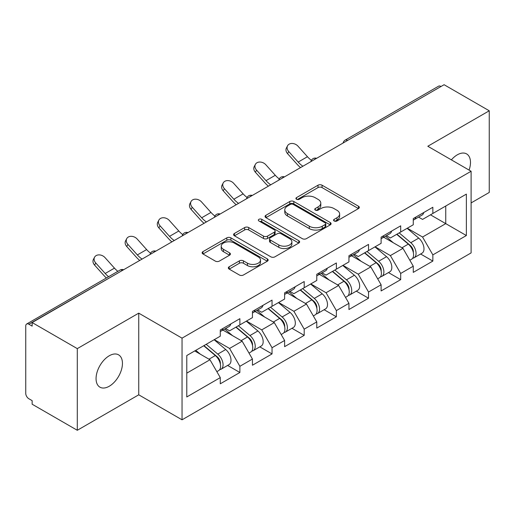 <?xml version="1.0" encoding="UTF-8"?>
<svg xmlns="http://www.w3.org/2000/svg" width="515" height="515" viewBox="0 0 515 515"><rect width="100%" height="100%" fill="white"/><g stroke="black" fill="none" stroke-linecap="round" stroke-linejoin="round"><path stroke-width="0.77" d="M334.158 220.987A2.002 1.159 0 0 0 336.99 220.987L358.492 208.575A2.865 1.654 0 0 0 359.328 207.403A2.865 1.654 0 0 0 358.492 206.238L322.062 185.207A2.865 1.654 0 0 0 318.013 185.207L296.511 197.618A2.002 1.159 0 0 0 295.925 198.436A2.002 1.159 0 0 0 296.511 199.254A2.002 1.159 0 0 0 299.344 199.254L302.131 197.651A9.161 5.285 0 0 1 315.083 197.651L318.116 199.402A9.161 5.285 0 0 1 320.8 203.142A9.161 5.285 0 0 1 318.116 206.882L315.334 208.485A2.002 1.159 0 0 0 314.749 209.302A2.002 1.159 0 0 0 315.334 210.12A2.002 1.159 0 0 0 318.167 210.12L320.948 208.517A9.161 5.285 0 0 1 333.9 208.517L336.939 210.268A9.161 5.285 0 0 1 339.623 214.008A9.161 5.285 0 0 1 336.939 217.748L334.158 219.351A2.002 1.159 0 0 0 333.565 220.169A2.002 1.159 0 0 0 334.158 220.987L334.158 219.351M109.257 355.768A18.662 10.776 -60 0 1 118.585 354.841A18.662 10.776 -60 0 1 121.443 369.796A18.662 10.776 -60 0 1 109.257 386.244A18.662 10.776 -60 0 1 99.923 387.164A18.662 10.776 -60 0 1 97.065 372.21A18.662 10.776 -60 0 1 109.257 355.768M451.372 159.862A18.662 10.776 -60 0 1 457.294 154.828A18.662 10.776 -60 0 1 466.622 153.908A18.662 10.776 -60 0 1 469.088 170.092M229.169 266.764A2.865 1.654 0 0 0 228.332 267.929A2.865 1.654 0 0 0 229.169 269.1L239.391 275.004A2.865 1.654 0 0 0 243.434 275.004L267.317 261.214A2.865 1.654 0 0 0 268.154 260.043A2.865 1.654 0 0 0 267.317 258.878L230.887 237.846A2.865 1.654 0 0 0 226.845 237.846L202.962 251.629A2.865 1.654 0 0 0 202.125 252.801A2.865 1.654 0 0 0 202.962 253.966L215.309 261.099A2.865 1.654 0 0 0 219.351 261.099L229.574 255.195A2.865 1.654 0 0 0 230.411 254.024A2.865 1.654 0 0 0 229.574 252.859L223.452 249.324A7.654 4.423 0 0 1 221.212 246.196A7.654 4.423 0 0 1 225.937 242.114A7.654 4.423 0 0 1 234.28 243.074L258.26 256.921A7.654 4.423 0 0 1 260.506 260.043A7.654 4.423 0 0 1 255.775 264.131A7.654 4.423 0 0 1 247.432 263.171L243.434 260.86A2.865 1.654 0 0 0 239.391 260.86L229.169 266.764L229.169 269.1M138.741 313.152L77.295 348.623L32.142 322.551L444.097 84.718L489.25 110.783L427.81 146.26L471.103 171.257L182.04 338.149L138.741 313.152L138.741 394.812L182.04 419.809L182.04 338.149M302.331 238.664A2.865 1.654 0 0 0 306.38 238.664L330.257 224.875A2.865 1.654 0 0 0 331.1 223.703A2.865 1.654 0 0 0 330.257 222.538L293.833 201.507A2.865 1.654 0 0 0 289.784 201.507L265.901 215.296A2.865 1.654 0 0 0 265.064 216.461A2.865 1.654 0 0 0 265.901 217.633L302.331 238.664M259.721 221.424A2.002 1.159 0 0 1 261.755 221.708L261.755 219.326L298.79 240.705A2.865 1.654 0 0 1 299.627 241.876A2.865 1.654 0 0 1 298.79 243.041L274.907 256.831A2.865 1.654 0 0 1 270.858 256.831L234.428 235.799L234.428 233.462A2.865 1.654 0 0 0 233.591 234.628A2.865 1.654 0 0 0 234.428 235.799M234.428 233.462L244.651 227.559A2.865 1.654 0 0 1 248.7 227.559L263.474 236.089A2.865 1.654 0 0 0 267.523 236.089L274.302 232.175A2.865 1.654 0 0 0 275.139 231.01A2.865 1.654 0 0 0 274.302 229.838L258.916 220.961A2.002 1.159 0 0 1 258.33 220.143A2.002 1.159 0 0 1 259.566 219.075A2.002 1.159 0 0 1 261.755 219.326M182.04 419.809L471.103 252.917L471.103 171.257M227.636 365.431L239.874 372.493L239.874 366.3L229.561 348.449L214.304 339.636M239.874 372.493L220.285 383.804L220.285 377.611L186.778 396.956L186.778 355.53L220.285 336.186L220.285 329.993L239.874 318.688L239.874 324.875L252.447 317.613L252.447 311.427L272.036 300.116L272.036 306.303L284.615 299.041L284.615 292.855L304.198 281.544L304.198 287.737L316.776 280.475L316.776 274.283L336.366 262.978L336.366 269.165L348.945 261.903L348.945 255.717L368.528 244.406L368.528 250.593L381.106 243.331L381.106 237.145L400.696 225.834L400.696 232.027L413.275 224.765L413.275 218.572L432.858 207.268L432.858 213.455L466.365 194.11L466.365 235.535L432.858 254.88L422.551 237.022L407.294 228.216M420.626 254.011L432.858 261.073L432.858 254.88M432.858 261.073L413.275 272.377L413.275 266.191L400.696 273.452L390.383 255.595L375.126 246.788M388.458 272.577L400.696 279.639L400.696 273.452M400.696 279.639L381.106 290.949L381.106 284.763L368.528 292.024L358.221 274.167L342.964 265.354M356.296 291.149L368.528 298.211L368.528 292.024M368.528 298.211L348.945 309.521L348.945 303.329L336.366 310.59L326.053 292.732L310.796 283.926M324.135 309.721L336.366 316.783L336.366 310.59M336.366 316.783L316.776 328.094L316.776 321.901L304.198 329.162L293.891 311.305L278.634 302.498M291.966 328.287L304.198 335.349L304.198 329.162M304.198 335.349L284.615 346.659L284.615 340.473L272.036 347.734L261.729 329.877L246.466 321.064M259.805 346.859L272.036 353.921L272.036 347.734M272.036 353.921L252.447 365.232L252.447 359.039L239.874 366.3M225.576 328.525L229.561 330.83L239.874 324.875M229.561 348.449L242.14 341.188L222.898 330.076M252.447 359.039L242.14 341.188M257.738 309.959L261.729 312.257L272.036 306.303M261.729 329.877L274.302 322.615L255.06 311.504M284.615 340.473L274.302 322.615M289.906 291.387L293.891 293.685L304.198 287.737M293.891 311.305L306.47 304.043L287.222 292.932M316.776 321.901L306.47 304.043M322.068 272.815L326.053 275.119L336.366 269.165M326.053 292.732L338.632 285.477L319.39 274.366M348.945 303.329L338.632 285.477M354.236 254.249L358.221 256.547L368.528 250.593M358.221 274.167L370.8 266.905L351.552 255.794M381.106 284.763L370.8 266.905M386.398 235.677L390.383 237.975L400.696 232.027M390.383 255.595L402.962 248.333L383.72 237.222M413.275 266.191L402.962 248.333M441.001 86.501L347.599 140.428M346.286 141.187A4.371 2.524 120 0 1 347.393 140.305A4.371 2.524 60 0 0 345.211 140.086L438.613 86.166A4.371 2.524 60 0 1 440.795 86.378M418.566 217.105L422.551 219.409L432.858 213.455M422.551 237.022L445.745 223.632L445.745 206.013L466.365 194.11M430.489 214.826L466.365 235.535M471.103 202.923L489.25 192.449L489.25 110.783M77.295 348.623L77.295 430.283L32.142 404.217L32.142 400.644L28.84 398.739A4.371 2.524 -120 0 1 25.75 393.383L25.75 326.008A4.371 2.524 -120 0 1 26.658 324.006A4.371 2.524 -120 0 1 28.84 324.218L32.142 326.124L32.142 322.551M77.295 430.283L138.741 394.812M186.778 373.143L209.972 359.753L194.715 350.947M220.285 377.611L209.972 359.753M334.956 221.27L336.939 220.13A9.161 5.285 0 0 0 339.623 216.39L339.623 214.008M320.8 203.142L320.8 205.524A9.161 5.285 0 0 1 318.116 209.264L316.133 210.403M358.453 208.594L322.062 187.589A2.865 1.654 0 0 0 318.013 187.589L297.31 199.537M330.218 224.894L293.833 203.889A2.865 1.654 0 0 0 289.784 203.889L265.94 217.652M325.197 224.521A2.002 1.159 0 0 0 325.789 223.703A2.002 1.159 0 0 0 325.197 222.886L293.222 204.429A2.002 1.159 0 0 0 290.389 204.429L287.454 206.122A9.161 5.285 0 0 0 284.776 209.863A9.161 5.285 0 0 0 287.454 213.596L309.315 226.22A9.161 5.285 0 0 0 322.268 226.22L325.197 224.521L325.197 226.903A2.002 1.159 0 0 0 325.789 226.085L325.789 223.703M284.776 209.863L284.776 212.238A9.161 5.285 0 0 0 287.454 215.978L287.454 213.596M325.197 226.903L322.268 228.596A9.161 5.285 0 0 1 309.315 228.596L287.454 215.978M234.467 235.819L244.651 229.941L244.651 227.559M275.139 231.01L275.139 233.392A2.865 1.654 0 0 1 274.302 234.557L267.523 238.471A2.865 1.654 0 0 1 263.474 238.471L248.7 229.941A2.865 1.654 0 0 0 244.651 229.941M261.755 221.708L298.752 243.067M278.802 244.94A7.654 4.423 0 0 0 287.145 245.9A7.654 4.423 0 0 0 291.876 241.818A7.654 4.423 0 0 0 289.63 238.69L281.184 233.81A2.865 1.654 0 0 0 277.134 233.81L270.356 237.724A2.865 1.654 0 0 0 269.519 238.896A2.865 1.654 0 0 0 270.356 240.061L278.802 244.94L278.802 247.322A7.654 4.423 0 0 0 287.145 248.282A7.654 4.423 0 0 0 291.876 244.2L291.876 241.818M269.519 238.896L269.519 241.278A2.865 1.654 0 0 0 270.356 242.443L270.356 240.061M278.802 247.322L270.356 242.443M260.506 260.043L260.506 262.425A7.654 4.423 0 0 1 255.775 266.506A7.654 4.423 0 0 1 247.432 265.553L243.434 263.242A2.865 1.654 0 0 0 239.391 263.242L229.207 269.12M221.212 246.196L221.212 248.578A7.654 4.423 0 0 0 223.452 251.706L223.452 249.324M229.536 255.215L223.452 251.706M267.279 261.234L230.887 240.222A2.865 1.654 0 0 0 226.845 240.222L203 253.992M410.815 245.964L409.373 245.134M412.663 258.234A9.624 5.556 -120 0 0 414.06 257.796A9.624 5.556 -120 0 0 415.792 251.075A9.624 5.556 -120 0 0 410.783 242.694L399.177 232.902M414.06 257.796L421.997 253.213A9.624 5.556 -120 0 0 423.729 246.492A9.624 5.556 -120 0 0 418.721 238.11L407.114 228.319M396.943 234.19L410.178 245.359A5.832 3.367 60 0 1 413.326 252.543M409.837 260.236L411.588 259.225A9.624 5.556 -120 0 0 413.32 252.505A9.624 5.556 -120 0 0 408.305 244.123L396.705 234.331M393.357 242.79L385.523 236.179M300.541 167.594A23.33 13.467 60 0 1 297.052 164.227L287.582 153.689A6.56 5.028 -152.4 0 1 286.411 147.972L287.537 145.816A6.56 5.028 27.6 0 0 288.715 151.532L298.179 162.071A19.538 11.279 -120 0 0 302.904 166.229M311.401 160.332A19.538 11.279 -120 0 1 307.455 156.715L297.992 146.176A6.56 5.028 27.6 0 0 287.537 145.816M413.378 218.515A9.624 5.556 60 0 1 413.275 218.894M415.856 217.085A9.624 5.556 60 0 1 414.06 219.705A9.624 5.556 60 0 1 413.275 220.034M423.794 212.502A9.624 5.556 60 0 1 421.997 215.122L414.06 219.705M378.654 264.536L377.212 263.699M380.501 276.8A9.624 5.556 -120 0 0 381.898 276.368A9.624 5.556 -120 0 0 383.623 269.648A9.624 5.556 -120 0 0 378.615 261.26L367.008 251.475M381.898 276.368L389.836 271.785A9.624 5.556 -120 0 0 391.567 265.064A9.624 5.556 -120 0 0 386.553 256.682L374.952 246.891M364.774 252.762L378.01 263.931A5.832 3.367 60 0 1 381.164 271.115M377.669 278.808L379.426 277.797A9.624 5.556 -120 0 0 381.152 271.07A9.624 5.556 -120 0 0 376.143 262.689L364.536 252.904M361.189 261.356L353.361 254.751M346.492 283.108L345.044 282.272M348.333 295.372A9.624 5.556 -120 0 0 349.73 294.941A9.624 5.556 -120 0 0 351.462 288.213A9.624 5.556 -120 0 0 346.453 279.832L334.847 270.04M349.73 294.941L357.674 290.357A9.624 5.556 -120 0 0 359.399 283.63A9.624 5.556 -120 0 0 354.391 275.248L342.784 265.457M332.613 271.334L345.848 282.503A5.832 3.367 60 0 1 348.996 289.688M345.507 297.38L347.258 296.37A9.624 5.556 -120 0 0 348.99 289.642A9.624 5.556 -120 0 0 343.975 281.261L332.375 271.469M329.027 279.928L321.193 273.323M314.324 301.674L312.882 300.844M316.171 313.944A9.624 5.556 -120 0 0 317.568 313.506A9.624 5.556 -120 0 0 319.3 306.786A9.624 5.556 -120 0 0 314.285 298.404L302.685 288.612M317.568 313.506L325.506 308.923A9.624 5.556 -120 0 0 327.237 302.202A9.624 5.556 -120 0 0 322.223 293.82L310.622 284.029M300.445 289.9L313.687 301.069A5.832 3.367 60 0 1 316.834 308.253M313.339 315.946L315.096 314.935A9.624 5.556 -120 0 0 316.822 308.215A9.624 5.556 -120 0 0 311.813 299.833L300.206 290.042M296.859 298.5L289.031 291.889M282.162 320.246L280.714 319.409M284.003 332.51A9.624 5.556 -120 0 0 285.407 332.078A9.624 5.556 -120 0 0 287.132 325.358A9.624 5.556 -120 0 0 282.123 316.97L270.517 307.185M285.407 332.078L293.344 327.495A9.624 5.556 -120 0 0 295.069 320.774A9.624 5.556 -120 0 0 290.061 312.393L278.454 302.601M268.283 308.472L281.518 319.641A5.832 3.367 60 0 1 284.666 326.825M281.177 334.518L282.928 333.508A9.624 5.556 -120 0 0 284.66 326.78A9.624 5.556 -120 0 0 279.645 318.399L268.045 308.614M264.697 317.066L256.869 310.461M249.994 338.819L248.552 337.982M251.841 351.082A9.624 5.556 -120 0 0 253.238 350.651A9.624 5.556 -120 0 0 254.97 343.923A9.624 5.556 -120 0 0 249.955 335.542L238.355 325.75M253.238 350.651L261.176 346.067A9.624 5.556 -120 0 0 262.908 339.34A9.624 5.556 -120 0 0 257.893 330.958L246.292 321.167M236.115 327.044L249.357 338.213A5.832 3.367 60 0 1 252.505 345.398M249.015 353.09L250.766 352.08A9.624 5.556 -120 0 0 252.492 345.353A9.624 5.556 -120 0 0 247.483 336.971L235.876 327.18M232.535 335.638L224.701 329.034M268.379 186.166A23.33 13.467 60 0 1 264.89 182.799L255.421 172.261A6.56 5.028 -152.4 0 1 254.243 166.538L255.376 164.382A6.56 5.028 27.6 0 0 256.547 170.105L266.017 180.643A19.538 11.279 -120 0 0 270.736 184.801M279.239 178.898A19.538 11.279 -120 0 1 275.293 175.287L265.824 164.749A6.56 5.028 27.6 0 0 255.376 164.382M381.216 237.08A9.624 5.556 60 0 1 381.106 237.46M383.688 235.651A9.624 5.556 60 0 1 381.898 238.278A9.624 5.556 60 0 1 381.106 238.6M391.625 231.068A9.624 5.556 60 0 1 389.836 233.694L381.898 238.278M236.218 204.732A23.33 13.467 60 0 1 232.722 201.371L223.253 190.833A6.56 5.028 -152.4 0 1 222.081 185.11L223.207 182.954A6.56 5.028 27.6 0 0 224.386 188.677L233.849 199.215A19.538 11.279 -120 0 0 238.574 203.374M247.078 197.47A19.538 11.279 -120 0 1 243.132 193.859L233.662 183.314A6.56 5.028 27.6 0 0 223.207 182.954M349.048 255.652A9.624 5.556 60 0 1 348.945 256.032M351.526 254.223A9.624 5.556 60 0 1 349.73 256.843A9.624 5.556 60 0 1 348.945 257.172M359.464 249.64A9.624 5.556 60 0 1 357.674 252.26L349.73 256.843M204.049 223.304A23.33 13.467 60 0 1 200.56 219.937L191.091 209.399A6.56 5.028 -152.4 0 1 189.919 203.683L191.046 201.526A6.56 5.028 27.6 0 0 192.217 207.242L201.687 217.781A19.538 11.279 -120 0 0 206.412 221.939M214.91 216.043A19.538 11.279 -120 0 1 210.963 212.425L201.494 201.886A6.56 5.028 27.6 0 0 191.046 201.526M316.886 274.225A9.624 5.556 60 0 1 316.776 274.604M319.358 272.796A9.624 5.556 60 0 1 317.568 275.416A9.624 5.556 60 0 1 316.776 275.744M327.295 268.212A9.624 5.556 60 0 1 325.506 270.832L317.568 275.416M171.888 241.876A23.33 13.467 60 0 1 168.392 238.509L158.929 227.971A6.56 5.028 -152.4 0 1 157.751 222.248L158.878 220.092A6.56 5.028 27.6 0 0 160.056 225.815L169.519 236.353A19.538 11.279 -120 0 0 174.244 240.511M182.748 234.608A19.538 11.279 -120 0 1 178.802 230.997L169.332 220.459A6.56 5.028 27.6 0 0 158.878 220.092M284.718 292.79A9.624 5.556 60 0 1 284.615 293.17M287.196 291.361A9.624 5.556 60 0 1 285.407 293.988A9.624 5.556 60 0 1 284.615 294.31M295.134 286.778A9.624 5.556 60 0 1 293.344 289.404L285.407 293.988M139.72 260.442A23.33 13.467 60 0 1 136.23 257.082L126.761 246.543A6.56 5.028 -152.4 0 1 125.589 240.82L126.716 238.664A6.56 5.028 27.6 0 0 127.887 244.387L137.357 254.925A19.538 11.279 -120 0 0 142.082 259.084M150.58 253.18A19.538 11.279 -120 0 1 146.633 249.569L137.17 239.024A6.56 5.028 27.6 0 0 126.716 238.664M252.556 311.363A9.624 5.556 60 0 1 252.447 311.742M255.028 309.933A9.624 5.556 60 0 1 253.238 312.553A9.624 5.556 60 0 1 252.447 312.882M262.965 305.35A9.624 5.556 60 0 1 261.176 307.97L253.238 312.553M217.832 357.384L216.39 356.554M219.673 369.654A9.624 5.556 -120 0 0 221.077 369.216A9.624 5.556 -120 0 0 222.802 362.496A9.624 5.556 -120 0 0 217.794 354.114L206.187 344.323M221.077 369.216L229.014 364.633A9.624 5.556 -120 0 0 230.739 357.912A9.624 5.556 -120 0 0 225.731 349.531L214.124 339.739M203.953 345.61L217.188 356.779A5.832 3.367 60 0 1 220.336 363.963M216.847 371.656L218.598 370.646A9.624 5.556 -120 0 0 220.33 363.925A9.624 5.556 -120 0 0 215.322 355.543L203.715 345.752M200.367 354.211L195.777 350.335M106.367 277.984A23.33 13.467 60 0 1 104.062 275.647L94.599 265.109A6.56 5.028 -152.4 0 1 93.421 259.393L94.554 257.236A6.56 5.028 27.6 0 0 95.726 262.953L105.195 273.491A19.538 11.279 -120 0 0 108.594 276.697M117.877 271.341A19.538 11.279 -120 0 1 114.472 268.135L105.002 257.597A6.56 5.028 27.6 0 0 94.554 257.236M220.394 329.935A9.624 5.556 60 0 1 220.285 330.315M222.866 328.506A9.624 5.556 60 0 1 221.077 331.126A9.624 5.556 60 0 1 220.285 331.454M230.804 323.922A9.624 5.556 60 0 1 229.014 326.542L221.077 331.126M122.448 270.414L28.84 324.218M123.355 269.892A4.371 2.524 -60 0 0 122.242 270.298A4.371 2.524 -120 0 0 120.059 270.079L26.658 324.006M314.124 159.753A4.371 2.524 120 0 1 315.232 158.878A4.371 2.524 -60 0 1 316.339 158.472M281.956 178.325A4.371 2.524 120 0 1 283.07 177.443A4.371 2.524 -60 0 1 284.177 177.044M249.794 196.897A4.371 2.524 120 0 1 250.902 196.015A4.371 2.524 -60 0 1 252.015 195.61M217.626 215.463A4.371 2.524 120 0 1 218.74 214.588A4.371 2.524 -60 0 1 219.847 214.182M185.464 234.035A4.371 2.524 120 0 1 186.572 233.153A4.371 2.524 -60 0 1 187.685 232.754M153.296 252.608A4.371 2.524 120 0 1 154.41 251.726A4.371 2.524 -60 0 1 155.517 251.32M336.939 220.13L336.939 217.748M315.334 210.12L315.334 208.485M318.116 209.264L318.116 206.882M296.511 199.254L296.511 197.618M318.013 187.589L318.013 185.207M322.062 187.589L322.062 185.207M358.492 208.575L358.492 206.238M265.901 217.633L265.901 215.296M289.784 203.889L289.784 201.507M293.833 203.889L293.833 201.507M330.257 224.875L330.257 222.538M309.315 228.596L309.315 226.22M322.268 228.596L322.268 226.22M248.7 229.941L248.7 227.559M263.474 238.471L263.474 236.089M267.523 238.471L267.523 236.089M274.302 234.557L274.302 232.175M298.79 243.041L298.79 240.705M239.391 263.242L239.391 260.86M243.434 263.242L243.434 260.86M247.432 265.553L247.432 263.171M229.574 255.195L229.574 252.859M202.962 253.966L202.962 251.629M226.845 240.222L226.845 237.846M230.887 240.222L230.887 237.846M267.317 261.214L267.317 258.878M410.783 242.694L418.721 238.11M401.983 247.773L408.305 244.123M288.715 151.532L287.582 153.689M307.455 156.715L298.179 162.071M378.615 261.26L386.553 256.682M369.822 266.339L376.143 262.689M346.453 279.832L354.391 275.248M337.653 284.911L343.975 281.261M314.285 298.404L322.223 293.82M305.492 303.483L311.813 299.833M282.123 316.97L290.061 312.393M273.33 322.049L279.645 318.399M249.955 335.542L257.893 330.958M241.162 340.621L247.483 336.971M256.547 170.105L255.421 172.261M275.293 175.287L266.017 180.643M224.386 188.677L223.253 190.833M243.132 193.859L233.849 199.215M192.217 207.242L191.091 209.399M210.963 212.425L201.687 217.781M160.056 225.815L158.929 227.971M178.802 230.997L169.519 236.353M127.887 244.387L126.761 246.543M146.633 249.569L137.357 254.925M217.794 354.114L225.731 349.531M209 359.193L215.322 355.543M95.726 262.953L94.599 265.109M114.472 268.135L105.195 273.491M345.211 140.086A4.371 4.371 0 0 0 343.106 143.022M316.635 158.305A4.371 4.371 0 0 0 310.944 161.588M284.467 176.877A4.371 4.371 0 0 0 278.776 180.16M252.305 195.443A4.371 4.371 0 0 0 246.614 198.732M220.143 214.015A4.371 4.371 0 0 0 214.446 217.298M187.975 232.587A4.371 4.371 0 0 0 182.284 235.87M155.813 251.153A4.371 4.371 0 0 0 150.123 254.442M123.645 269.725A4.371 4.371 0 0 0 120.059 270.079"/></g></svg>
